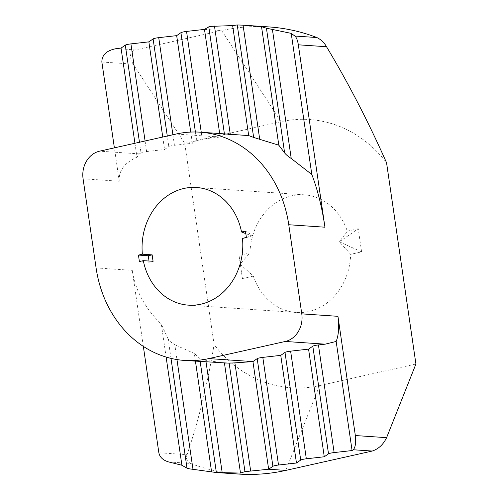 <?xml version="1.0" encoding="UTF-8"?>
<svg xmlns="http://www.w3.org/2000/svg" width="499" height="499" viewBox="0 0 499 499"><rect width="100%" height="100%" fill="white"/><g stroke="black" fill="none" stroke-linecap="round" stroke-linejoin="round"><path stroke-width="0.37" stroke-dasharray="2.5 1.87" d="M361.607 251.876L339.37 241.809L347.298 231.18A58.969 50.33 -86.1 0 0 304.321 194.822A58.969 50.33 -86.1 0 0 291.884 195.783A58.969 50.33 -86.1 0 0 249.974 252.974L240.044 264.052L253.355 276.128A58.969 50.33 -86.1 0 0 296.325 312.486A58.969 50.33 -86.1 0 0 308.769 311.526A58.969 50.33 -86.1 0 0 350.672 254.328L339.37 241.809L358.232 228.729L361.607 251.876L350.672 254.328M230.257 134.231L230.301 134.543L224.544 134.842L224.4 133.832M172.897 134.755L174.432 145.296A4.716 0.605 171.7 0 0 170.907 145.876A4.716 0.605 171.7 0 0 168.812 146.556L167.277 136.015M145.084 140.986L146.619 151.528A4.716 0.605 171.7 0 0 143.094 152.108A4.716 0.605 171.7 0 0 141.005 152.788L139.464 142.24M200.174 361.507L199.719 358.388L205.794 360.278L206.031 361.906M170.995 358.376L168.2 339.214L170.808 342.102L174.818 344.797L176.97 359.573M347.298 231.18L358.232 228.729M239.04 255.426L242.414 278.573L239.04 255.426L249.974 252.974M253.355 276.128L242.414 278.573M143.344 346.393L132.254 270.358C135.31 290.374 145.003 308.307 161.327 324.15L166.123 357.066M168.2 339.214L161.327 324.15M199.719 358.388L194.317 353.448L195.446 361.189M194.317 353.448L174.818 344.797M226.234 363.278L224.456 363.16M224.438 363.041L205.794 360.278M168.637 461.943L190.606 463.44A224.082 191.26 -86.1 0 0 238.541 474.05M268.924 26.921A224.082 191.26 -86.1 0 0 221.65 30.57L135.235 49.925L116.236 48.634M83.077 178.779L119.249 181.237L114.383 147.86M101.858 62.019L133.121 64.146L184.73 143.282L214.09 344.553C207.522 384.224 198.502 420.925 187.031 454.664L158.857 452.749M415.923 364.021L319.572 385.602A134.449 114.758 93.9 0 1 214.09 344.553M184.73 143.282L281.074 121.706A134.449 114.758 93.9 0 1 386.557 162.749M219.672 133.507L220.19 137.05L224.544 134.842M201.253 132.26L202.245 139.065L220.19 137.05L176.047 134.05M119.249 181.237C118.513 170.826 124.419 162.811 136.969 157.197L139.414 153.885L141.005 152.788M134.936 143.257L136.969 157.197M162.749 137.025L164.564 149.507L168.812 146.556M146.619 151.528L164.564 149.507M190.743 132.079L192.377 143.275L196.625 140.325L195.408 131.998M174.432 145.296L192.377 143.275M230.301 134.543L241.747 135.011M202.245 139.065A4.716 0.605 171.7 0 0 196.625 140.325M190.606 463.44C186.876 461.419 185.684 458.494 187.031 454.664M133.121 64.146C129.041 56.767 129.746 52.033 135.235 49.925M246.381 237.356L251.77 235.852L245.832 233.601M251.77 235.852L252.856 235.609L245.471 231.112M252.856 235.609L246.412 237.555M149.026 261.039L149.195 262.193L153.118 261.314M149.195 262.193L139.383 261.532M204.484 29.404L221.65 30.57L281.074 121.706M96.082 267.901L132.254 270.358M139.414 153.885L99.569 151.178M319.572 385.602L285.815 470.401M296.325 312.486L188.429 305.151M304.321 194.822L196.425 187.487"/><path stroke-width="0.75" d="M143.313 260.653A58.969 50.33 -86.1 0 0 188.429 305.151A58.969 50.33 -86.1 0 0 200.872 304.19A58.969 50.33 -86.1 0 0 242.483 238.435L246.412 237.555L245.471 231.112L241.541 231.991A58.969 50.33 -86.1 0 0 196.425 187.487A58.969 50.33 -86.1 0 0 183.988 188.447A58.969 50.33 -86.1 0 0 142.371 254.203L152.183 254.87L148.253 255.75L138.448 255.083L139.383 261.532L143.313 260.653L153.118 261.314A58.969 50.33 93.9 0 1 152.183 254.87M114.383 147.86L101.858 62.019C101.865 54.921 106.655 50.461 116.236 48.634L121.051 48.091L125.299 45.141A4.716 0.605 -8.3 0 1 127.388 44.467A4.716 0.605 -8.3 0 1 130.919 43.887L148.864 41.866L153.112 38.916A4.716 0.605 -8.3 0 1 155.201 38.236A4.716 0.605 -8.3 0 1 158.732 37.656L176.677 35.635L180.919 32.684A4.716 0.605 -8.3 0 1 186.539 31.425L204.484 29.404L208.788 26.834L210.909 26.372L232.646 25.58L237.231 24.95L243.069 25.175L261.532 26.715L266.429 28.2L291.223 33.377L294.897 36.04L316.859 37.537A224.082 191.26 -86.1 0 0 268.924 26.921L246.001 25.362M215.618 472.491L238.541 474.05A224.082 191.26 -86.1 0 0 285.815 470.401L372.229 451.046L353.223 449.755L352.082 450.547L334.137 452.568A4.716 0.605 171.7 0 0 328.517 453.822L312.817 346.181L308.569 349.132L324.269 456.772L306.33 458.793A4.716 0.605 171.7 0 0 300.71 460.053L285.004 352.413L280.756 355.363L296.462 463.003L278.517 465.024A4.716 0.605 171.7 0 0 274.986 465.604A4.716 0.605 171.7 0 0 272.897 466.284L268.649 469.235L244.959 471.649L240.487 473.064L216.366 472.534L189.296 468.823L187.013 468.174L181.91 465.261L168.637 461.943C162.998 460.24 159.742 457.178 158.857 452.749L143.344 346.393M272.897 466.284L257.191 358.644A4.716 0.605 -8.3 0 1 259.287 357.964A4.716 0.605 -8.3 0 1 262.811 357.384L278.517 465.024M257.191 358.644L252.943 361.594L268.649 469.235L285.815 470.401M208.807 358.594A114.396 97.642 93.9 0 1 184.674 360.453A114.396 97.642 93.9 0 1 96.082 267.901L83.077 178.779A23.59 20.135 -86.1 0 1 99.569 151.178L176.047 134.05A114.396 97.642 93.9 0 1 200.186 132.185A114.396 97.642 93.9 0 1 288.771 224.737L301.776 313.865L337.948 316.322C339.27 326.77 338.678 335.147 336.164 341.441L325.136 344.167L285.291 341.459L208.807 358.594L252.943 361.594L234.892 362.867L250.648 470.875M166.123 357.066L181.91 465.261M195.446 361.189L211.601 471.923M244.959 471.649L229.135 363.166L184.674 360.453M224.456 363.16L240.487 473.064M300.71 460.053L296.462 463.003M328.517 453.822L324.269 456.772M308.569 349.132L290.624 351.153L306.33 458.793M353.223 449.755C355.407 447.422 356.111 442.688 355.338 435.54L386.6 437.66L415.923 364.021L386.557 162.749C368.168 121.388 348.152 82.709 326.514 46.725L298.34 44.81L324.943 227.201C321.986 207.191 317.613 189.62 311.813 174.488L291.223 33.377M337.948 316.322L355.338 435.54M336.164 341.441L352.082 450.547M325.136 344.167L318.437 344.921L334.137 452.568M280.756 355.363L262.811 357.384M229.135 363.166L234.892 362.867M285.004 352.413A4.716 0.605 -8.3 0 1 290.624 351.153M312.817 346.181A4.716 0.605 -8.3 0 1 318.437 344.921M204.484 29.404L219.672 133.507M121.051 48.091L134.936 143.257M148.864 41.866L162.749 137.025M176.677 35.635L190.743 132.079M232.646 25.58L248.695 135.597L253.642 137.431L237.231 24.95M261.532 26.715L278.816 145.19L284.623 152.912L266.429 28.2M243.069 25.175L259.723 139.321L278.816 145.19M298.34 44.81C297.629 40.394 296.481 37.469 294.897 36.04M272.423 29.535L291.235 158.495L311.813 174.488M200.186 132.185L248.695 135.597M259.723 139.321L253.642 137.431M291.235 158.495C288.123 156.449 285.921 154.59 284.623 152.912M142.371 254.203L138.448 255.083M285.291 341.459A23.59 20.135 -86.1 0 0 301.776 313.865M386.6 437.66C383.294 444.534 378.504 448.994 372.229 451.046M316.859 37.537C321.057 39.589 324.275 42.652 326.514 46.725M245.832 233.601L241.541 231.991M242.483 238.435L246.381 237.356M148.253 255.75L149.026 261.039M224.4 133.832L208.788 26.834M167.277 136.015L153.112 38.916M139.464 142.24L125.299 45.141M216.366 472.534L200.174 361.507M187.013 468.174L170.995 358.376M176.97 359.573L193.013 469.509M206.031 361.906L222.205 472.759M288.771 224.737L324.943 227.201M186.539 31.425L201.253 132.26M130.919 43.887L145.084 140.986M195.408 131.998L180.919 32.684M158.732 37.656L172.897 134.755M214.476 26.06L230.257 134.231"/></g></svg>
